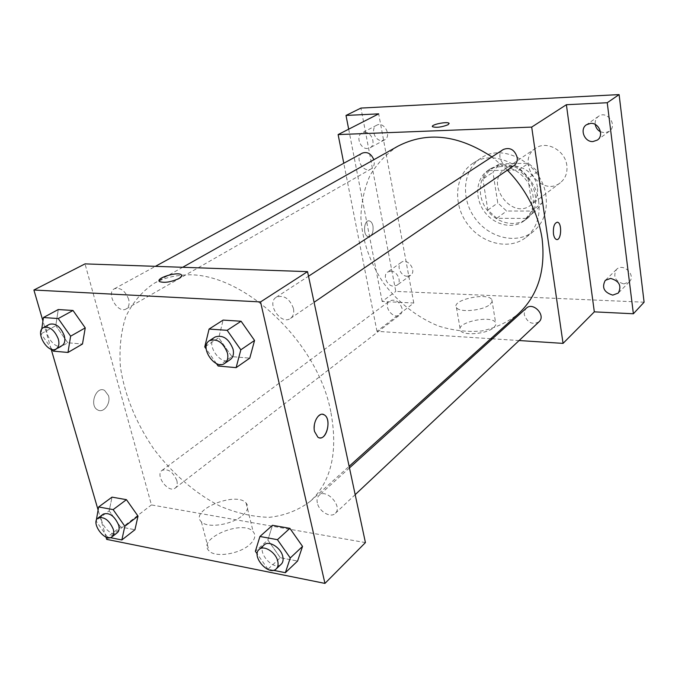 <?xml version="1.0" encoding="UTF-8"?>
<svg xmlns="http://www.w3.org/2000/svg" width="678" height="678" viewBox="0 0 678 678"><rect width="100%" height="100%" fill="white"/><g stroke="black" fill="none" stroke-linecap="round" stroke-linejoin="round"><path stroke-width="0.51" stroke-dasharray="3.39 2.54" d="M566.842 165.508C565.333 150.414 546.4 140.143 535.561 148.312C514.975 161.254 541.468 198.137 560.299 182.755C565.435 178.585 567.613 172.831 566.842 165.508M537.408 187.264C535.696 171.585 516.06 160.728 504.991 169.093C483.939 182.306 511.602 220.825 530.84 205.087C536.095 200.815 538.281 194.874 537.408 187.264M535.535 211.07L506.619 211.019L497.762 202.917L492.94 172.297L499.296 163.873L528.493 163.245L537.654 171.526L542.197 202.824L535.679 210.96L525.992 218.443L496.813 218.282L506.619 211.019M499.296 163.873L489.262 170.568L518.721 170.034L528.493 163.245M537.654 171.526L528.001 178.441L532.688 210.121L542.197 202.824M528.001 178.441L518.721 170.034M489.262 170.568L482.88 179.068L492.94 172.297M496.813 218.282L487.846 210.061L482.88 179.068M525.992 218.443L532.688 210.121M503.051 164.881C529.382 162.889 547.451 204.832 526.611 218.875C515.238 227.791 496.372 223.172 486.702 209.51C476.846 195.984 478.49 176.636 490.567 168.703L496.449 165.932L503.051 164.881M500.525 166.585L493.906 167.627L488.016 170.407C475.922 178.348 474.286 197.756 484.177 211.324C493.881 225.037 512.788 229.681 524.179 220.757C531.323 214.85 534.272 206.646 533.052 196.128C531.035 180.128 515.288 165.907 500.525 166.585M487.846 210.061L497.762 202.917M546.002 196.061C542.603 164.381 503.22 142.066 480.897 158.194C462.862 169.653 460.396 198.171 474.871 218.011C489.05 238.063 516.856 244.834 533.476 231.401C543.527 222.867 547.697 211.087 546.002 196.061M538.713 201.612C535.213 169.636 495.474 147.016 473.049 163.237C454.921 174.755 452.523 203.51 467.15 223.554C481.473 243.817 509.492 250.733 526.196 237.232C536.29 228.647 540.468 216.774 538.713 201.612M407.258 276.26L410.588 275.285C417.241 270.912 407.537 257.437 401.291 262.361C396.105 265.581 400.757 276.37 407.258 276.26M623.845 283.929L629.294 281.879C636.43 275.26 623.116 262.344 616.497 269.437C612.793 276.522 615.243 281.353 623.845 283.929M600.496 131.82L604.886 132.837L609.242 131.346C618.082 125.438 606.954 109.878 598.505 116.345C595.928 118.311 594.835 121.015 595.242 124.472M382.028 140.575L384.494 139.914C392.164 136.21 384.079 120.896 376.722 125.218C370.213 128.167 374.756 141.236 382.028 140.575M644.1 302.202L395.783 291.404L360.95 108.073M490.787 338.703L376.976 331.339L413.783 303.007L382.172 301.464L395.783 291.404M519.102 340.534L492.423 338.814M493.991 327.381L495.779 324.948L495.618 322.711C491.906 314.49 454.997 322.525 460.421 330.398C462.862 336.169 487.287 334.017 493.991 327.381M382.172 301.464L348.678 129.184M390.816 271.141C397.359 271.005 402.173 281.938 397.028 285.209L393.672 286.175C387.113 286.26 382.358 275.302 387.57 272.073L390.816 271.141M364.391 132.286C371.714 131.574 376.434 144.829 369.959 147.846L367.476 148.507C360.128 149.152 355.475 135.871 362.035 132.905L364.391 132.286M413.783 303.007L378.688 113.853M507.364 170.161L491.897 156.915M397.91 146.194C386.333 153.813 377.002 163.644 369.9 175.695C364.272 188.687 361.264 202.697 360.882 217.723C362.374 241.012 370.01 262.911 383.79 283.429C398.427 302.693 417.546 317.618 438.742 326.118C453.099 330.559 467.337 332.186 481.448 331C495.135 328.118 507.432 322.414 518.348 313.88M376.976 331.339L343.78 163.262M402.012 308.295C399.325 301.227 395.181 298.786 389.562 300.981C382.451 305.778 393.452 320.313 399.995 314.77C401.8 313.27 402.469 311.109 402.012 308.295M503.322 149.482C494.059 154.991 505.364 172.068 514 165.627M362.315 153.118C353.984 157.211 363.281 173.882 371.112 168.924C373.671 167.254 374.68 164.576 374.137 160.881L373.849 159.728M538.993 321.838C532.315 325.143 527.408 322.753 524.264 314.651L524.501 311.049L526.298 308.219M372.976 226.096C372.324 223.113 371.112 221.384 369.332 220.901C363.755 219.418 362.611 235.825 368.239 236.597C371.942 236.122 373.519 232.622 372.976 226.096C372.332 223.113 371.112 221.384 369.332 220.901C363.764 219.418 362.62 235.825 368.247 236.597C371.942 236.122 373.527 232.622 372.985 226.096M556.867 239.537L556.469 239.487C554.985 238.953 553.977 237.071 553.451 233.834C553.002 227.138 554.231 223.265 557.146 222.198M490.202 304.269L492.016 301.922L491.872 299.769C488.202 291.913 451.048 299.947 456.438 307.456C458.845 312.982 483.406 310.702 490.202 304.269M449.158 123.549L448.107 124.71C441.709 127.193 436.505 127.871 432.513 126.744L432.386 126.498M330.788 411.716C317.024 338.585 237.885 268.073 181.721 275.293C171.398 276.115 162.135 278.836 153.94 283.446C141.66 291.794 132.227 303.007 125.642 317.084C120.837 332.398 119.099 349.136 120.438 367.281C124.82 395.528 135.888 422.682 153.635 448.743C172.195 473.439 195.315 493.482 220.223 506.212C236.995 513.28 253.411 516.983 269.454 517.314C284.896 515.568 298.54 510.212 310.371 501.237C331.415 481.431 338.22 451.59 330.788 411.716M317.329 502.906C316.66 499.652 317.245 497.135 319.084 495.355C326.372 487.914 343.212 506.754 335.203 513.432C330.601 518.331 318.906 511.39 317.329 502.906M128.684 299.354C125.261 290.777 120.514 287.243 114.446 288.752C105.556 293.023 117.972 314.245 126.21 308.914C128.905 307.117 129.727 303.93 128.684 299.354M293.447 308.448C289.599 298.464 283.879 294.718 276.277 297.201C265.971 303.227 280.989 325.61 290.498 318.414C293.311 316.287 294.294 312.965 293.447 308.448M176.848 480.541C173.043 471.795 168.119 468.405 162.059 470.363C154.652 475.253 168.576 493.838 175.305 488.016C177.153 486.448 177.67 483.956 176.848 480.541M365.425 542.595L151.431 504.924L85.038 263.886M110.277 537.646L107.412 537.069L120.565 526.959L134.939 529.73L120.565 526.959L109.2 510.805L112.023 497.135L109.2 510.805L95.903 520.721M218.138 366.018L231.91 356.628L249.784 358.137L231.91 356.628L218.714 337.797L223.121 320.092L218.714 337.797L204.748 346.924M105.997 537.061L98.064 509.864M51.172 349.195L42.934 320.965M53.223 351.128L67.792 342.788L82.487 344.026L67.792 342.788L55.782 325.703L58.266 309.541L55.782 325.703L41.061 333.822L41.731 329.237M273.327 570.291L267.963 569.215L280.294 557.723L297.583 561.045L280.294 557.723L267.861 540.019L272.488 525.297L267.861 540.019L255.369 551.282M106.675 539.374L151.431 504.924M249.835 544.468C255.038 539.561 256.148 535.298 253.165 531.688C243.012 519.034 196.256 538.891 208.977 550.799C215.002 557.926 239.681 554.121 249.835 544.468M108.472 395.605L104.598 390.401C96.022 385.485 88.835 405.783 97.751 409.961C103.624 413.512 111.023 403.486 108.472 395.605L104.598 390.401C96.022 385.485 88.843 405.783 97.751 409.961C103.624 413.521 111.031 403.486 108.48 395.605M319.711 437.861L317.897 437.208L314.558 431.547C313.736 421.462 316.406 415.707 322.559 414.283M242.597 515.373C247.885 510.585 249.055 506.466 246.089 503.008C236.003 490.88 188.721 510.424 201.383 521.814C207.375 528.645 232.266 524.772 242.597 515.373M181.746 275.378L179.009 278.472C171.178 282.048 164.746 283.107 159.72 281.667L159.118 280.921M267.963 569.215L257.216 553.909M264.234 544.883C255.996 551.528 273.887 571.868 281.243 564.181M280.294 557.723L267.861 540.019M107.412 537.069L96.166 521.094M103.327 514.094C95.945 518.924 110.616 538.552 117.277 532.755M120.565 526.959L109.2 510.805M216.392 363.527L206.18 348.967M215.112 336.991C204.688 343.06 220.714 366.857 230.308 359.56M231.91 356.628L218.714 337.797M52.037 349.441L41.061 333.822M49.486 324.296C40.595 328.542 53.859 350.933 62.071 345.585M67.792 342.788L55.782 325.703M535.561 148.312L504.991 169.093M560.299 182.755L530.84 205.087M524.179 220.757L526.611 218.875M488.016 170.407L490.567 168.703M526.145 218.324L535.679 210.96M526.196 237.232L533.476 231.401M473.049 163.237L480.897 158.194M376.722 125.218L362.035 132.905M384.494 139.914L369.959 147.846M598.505 116.345L586.436 124.76M609.242 131.346L597.386 140.058M616.497 269.437L605.276 280.37M629.294 281.879L618.294 293.066M401.291 262.361L387.57 272.073M410.588 275.285L397.028 285.209M456.438 307.456L460.421 330.398M491.872 299.769L495.618 322.711M310.371 501.237L349.128 466.32M153.94 283.446L182.662 267.285M349.467 467.913L319.084 495.355M355.187 494.652L335.203 513.432M126.21 308.914L371.112 168.924M114.446 288.752L155.406 266.335M290.498 318.414L314.084 302.295M276.277 297.201L308.515 276.226M175.305 488.016L399.995 314.77M162.059 470.363L389.562 300.981M201.383 521.814L208.977 550.799M246.089 503.008L253.165 531.688"/><path stroke-width="1.02" d="M595.242 124.472C595.843 127.744 597.589 130.193 600.496 131.82M348.678 129.184L346.009 115.446L360.95 108.073L619.107 94.598L644.1 302.202L633.379 313.77L594.326 311.855L566.393 104.709L607.242 102.725L619.107 94.598M346.009 115.446L378.688 113.853L338.119 134.583L531.696 127.091L566.393 104.709M448.107 124.71C441.709 127.193 436.505 127.871 432.513 126.735C430.242 124.744 447.565 121.159 449.039 123.32L448.107 124.71M590.623 123.371C599.038 122.599 604.268 135.575 597.386 140.058L592.97 141.558C584.495 142.253 579.376 129.159 586.436 124.76L590.623 123.371M610.624 278.412C619.319 280.989 621.87 285.87 618.294 293.066L612.776 295.116C604.056 292.455 601.555 287.54 605.276 280.37L610.624 278.412M607.242 102.725L633.379 313.77M531.696 127.091L563.054 343.382L594.326 311.855M563.054 343.382L519.102 340.534M492.423 338.814L490.787 338.703M349.128 466.32L518.348 313.88C537.908 295.515 545.807 270.353 542.061 238.393C537.959 212.655 526.399 189.908 507.364 170.161M491.897 156.915C458.277 134.769 426.954 131.201 397.91 146.194L182.662 267.285M343.78 163.262L338.119 134.583M314.084 302.295L514 165.627C516.551 163.729 517.619 160.991 517.212 157.415C514.627 149.643 510 147.007 503.322 149.482L308.515 276.226M373.849 159.728C371.18 153.652 367.34 151.448 362.315 153.118L155.406 266.335M349.467 467.913L526.298 308.219C533.12 301.413 546.341 315.567 538.993 321.838L355.187 494.652M553.451 233.834C553.045 226.664 554.401 222.799 557.528 222.24C562.342 223.037 561.231 241.148 556.469 239.487C554.994 238.953 553.985 237.071 553.451 233.834M557.146 222.198L557.528 222.24C562.087 222.943 561.435 240.029 556.867 239.537M432.386 126.498C431.615 124.379 447.717 121.303 449.039 123.32L449.158 123.549M42.934 320.965L33.9 290.014L85.038 263.886L307.532 271.641L365.425 542.595L324.948 583.402L106.675 539.374L105.997 537.061M33.9 290.014L260.547 301.93L307.532 271.641M179.009 278.472C171.178 282.04 164.746 283.107 159.711 281.658C154.448 278.692 177.009 271.37 181.17 274.649C182.407 275.599 181.687 276.87 179.009 278.472M112.023 497.135L126.447 499.669L138.015 516.111L134.939 529.73L138.015 516.111L126.447 499.669L112.023 497.135L98.641 506.966L113.133 509.619L124.837 526.264L121.845 539.959L110.277 537.646M223.121 320.092L241.088 321.236L254.555 340.458L249.784 358.137L254.555 340.458L241.088 321.236L223.121 320.092L209.078 329.059L227.155 330.322L240.817 349.814L236.122 367.646L218.138 366.018L216.392 363.527M98.064 509.864L51.172 349.195M260.547 301.93L324.948 583.402M58.266 309.541L73.012 310.482L85.242 327.889L82.487 344.026L85.242 327.889L73.012 310.482L58.266 309.541L43.434 317.524L58.24 318.558L70.622 336.186L67.978 352.458L53.223 351.128L52.037 349.441M272.488 525.297L289.879 528.348L302.541 546.4L297.583 561.045L302.541 546.4L289.879 528.348L272.488 525.297L259.937 536.476L277.429 539.68L290.269 557.969L285.362 572.698L273.327 570.291M314.558 431.547C312.287 422.657 319.05 411.173 324.254 414.868C332.449 419.157 325.804 442.793 317.897 437.208L314.558 431.547M322.559 414.283L324.245 414.868C331.415 418.496 327.364 439.251 319.711 437.861M159.118 280.921C157.66 277.387 177.619 271.742 181.179 274.658L181.746 275.378M257.216 553.909L255.369 551.282L259.937 536.476M276.234 568.884L281.243 564.181C283.006 562.409 283.514 559.867 282.785 556.536C280.997 547.663 268.827 540.078 264.234 544.883L259.14 549.477C250.902 556.121 268.878 576.58 276.234 568.884C277.997 567.122 278.505 564.562 277.76 561.223C275.946 552.316 263.742 544.671 259.14 549.477M277.429 539.68L289.879 528.348M290.269 557.969L302.541 546.4M285.362 572.698L297.583 561.045M96.166 521.094L98.641 506.966M111.929 536.883L117.277 532.755C119.116 531.188 119.565 528.628 118.633 525.077C114.514 515.916 109.412 512.254 103.327 514.094L97.912 518.128C90.538 522.958 105.276 542.68 111.929 536.883C113.76 535.315 114.209 532.747 113.26 529.187C109.116 519.984 103.997 516.305 97.912 518.128M113.133 509.619L126.447 499.669M124.837 526.264L138.015 516.111M121.845 539.959L134.939 529.73M206.18 348.967L204.748 346.924L209.078 329.059M224.698 363.391L230.308 359.56C233.139 357.399 234.063 353.95 233.071 349.195C228.859 338.644 222.867 334.576 215.112 336.991L209.417 340.695C198.985 346.763 215.104 370.697 224.698 363.391C227.537 361.23 228.452 357.764 227.444 352.992C223.198 342.382 217.189 338.288 209.417 340.695M227.155 330.322L241.088 321.236M240.817 349.814L254.555 340.458M236.122 367.646L249.784 358.137M41.731 329.237L43.434 317.524M56.13 348.975L62.071 345.585C64.749 343.78 65.486 340.475 64.283 335.678C60.545 326.66 55.613 322.864 49.486 324.296L43.477 327.584C34.586 331.83 47.926 354.331 56.13 348.975C58.817 347.17 59.545 343.865 58.325 339.042C54.545 329.983 49.596 326.16 43.477 327.584M58.24 318.558L73.012 310.482M70.622 336.186L85.242 327.889M67.978 352.458L82.487 344.026"/></g></svg>
